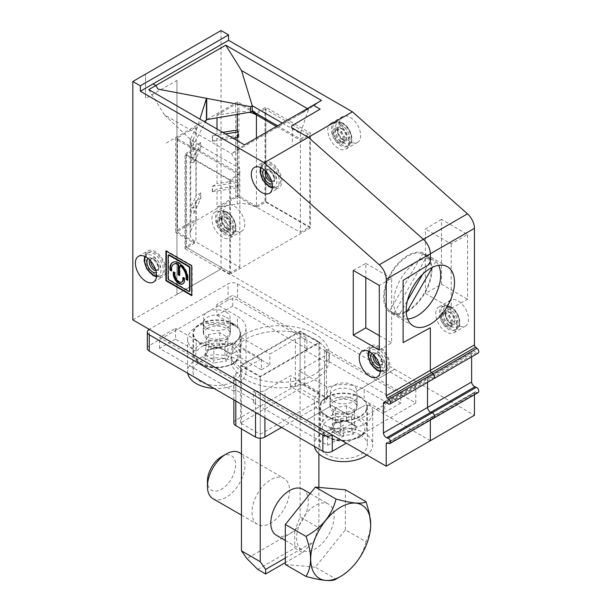 <?xml version="1.0" encoding="UTF-8"?>
<svg xmlns="http://www.w3.org/2000/svg" width="611" height="611" viewBox="0 0 611 611"><rect width="100%" height="100%" fill="white"/><g stroke="black" fill="none" stroke-linecap="round" stroke-linejoin="round"><path stroke-width="0.46" stroke-dasharray="3.06 2.29" d="M448.634 325.304A8.294 4.789 60 0 1 443.212 317.995A8.294 4.789 60 0 1 444.48 311.35A8.294 4.789 60 0 1 452.782 316.139A8.294 4.789 60 0 1 452.782 325.716A8.294 4.789 60 0 1 448.634 325.304M440.416 316.506A8.294 4.789 -120 0 0 446.282 326.664A8.294 4.789 -120 0 0 450.429 327.076A8.294 4.789 -120 0 0 450.429 317.491A8.294 4.789 -120 0 0 442.135 312.702A8.294 4.789 -120 0 0 440.416 316.506M313.252 105.191L300.352 113.99L313.252 105.191M307.386 108.575L308.563 109.254L231.607 153.682L244.507 144.876M144.799 257.712A14.931 8.623 -120 0 0 151.314 272.743A14.931 8.623 -120 0 0 162.824 276.737A14.931 8.623 -120 0 0 162.824 259.499A14.931 8.623 -120 0 0 147.893 250.877A14.931 8.623 -120 0 0 144.799 257.712M260.698 168.85A14.931 8.623 -120 0 0 267.213 183.88A14.931 8.623 -120 0 0 278.723 187.875A14.931 8.623 -120 0 0 278.723 170.637A14.931 8.623 -120 0 0 263.792 162.014A14.931 8.623 -120 0 0 260.698 168.85M253.428 402.519L253.428 391.682L255.535 390.467L255.535 401.305L253.428 402.519L327.565 445.327L343.519 436.117L322.875 424.194A29.198 16.856 -0 0 0 354.693 427.845A29.198 16.856 -0 0 0 372.718 412.272A29.198 16.856 -0 0 0 364.164 400.35L364.164 389.513A29.198 16.856 -0 0 0 327.534 387.328L298.939 370.824L324.517 356.06A6.637 3.834 -0 0 0 326.457 353.349A6.637 3.834 -0 0 0 324.517 350.638L326.625 349.423L400.77 392.224L384.815 401.435L364.164 389.513M319.087 403.046L290.5 386.534L298.939 381.661L327.534 398.166A29.198 16.856 -0 0 0 319.087 403.046L319.087 392.209A29.198 16.856 -0 0 0 314.321 401.435A29.198 16.856 -0 0 0 322.875 413.357L322.875 424.194M327.534 398.166L327.534 387.328M314.459 446.427A29.198 16.856 180 0 1 314.321 444.785A29.198 16.856 180 0 1 332.346 429.212A29.198 16.856 180 0 1 364.164 432.863A29.198 16.856 180 0 1 372.718 444.785A29.198 16.856 180 0 1 366.791 454.966M233.883 422.972A6.637 3.834 180 0 1 235.831 420.269L295.426 385.862A6.637 3.834 180 0 1 304.805 385.862L324.517 397.242L324.517 361.475L304.805 350.095L306.921 348.881L232.776 306.073L216.829 315.284L216.829 304.446L237.473 316.368A29.198 16.856 -0 0 1 246.027 328.29L246.027 371.633A29.198 16.856 180 0 1 213.98 388.413M216.829 315.284L237.473 327.206A29.198 16.856 -0 0 0 205.655 323.555A29.198 16.856 -0 0 0 187.623 339.128A29.198 16.856 -0 0 0 196.177 351.05L175.533 339.128L175.533 328.29L159.578 337.501L233.715 380.302L235.831 379.087L235.831 389.925L255.535 401.305L255.535 412.41M431.969 269.359A34.178 19.735 -60 0 1 417.053 303.759A34.178 19.735 -60 0 1 390.719 312.908A34.178 19.735 -60 0 1 383.639 297.267A34.178 19.735 -60 0 1 398.555 262.875A34.178 19.735 -60 0 1 424.897 253.718A34.178 19.735 -60 0 1 431.969 269.359M222.778 132.327L216.997 133.221L212.3 135.932L212.3 141.355L216.997 138.644L216.997 183.613L212.3 186.324L212.3 191.739L216.997 189.028L216.997 207.182L235.686 196.391A33.177 19.155 180 0 1 238.924 196.108L256.322 206.151L256.322 207.503L237.549 196.666L175.609 232.432L194.382 243.27L184.996 248.685L184.996 153.865L194.382 148.442L175.609 137.612L206.434 119.817M232.883 138.162L212.529 141.317L212.529 135.894A16.589 9.577 -0 0 0 212.3 135.932M212.529 135.894L225.482 133.893M429.953 376.559A3.979 2.299 60 0 1 430.808 377.071L432.198 378.163L430.801 377.071A3.979 2.299 -120 0 0 429.953 376.559A3.979 2.299 60 0 0 428.326 376.544A3.979 2.299 60 0 1 429.953 376.559M471.623 356.87L471.623 352.578L427.517 378.041A3.979 2.299 60 0 1 428.326 376.544L384.22 402.007M471.623 352.578A3.979 2.299 60 0 1 472.433 351.073L428.326 376.544A3.979 2.299 60 0 0 427.517 378.041L427.517 382.333L427.517 378.041L385.923 402.053M224.955 343.817L213.85 345.536L205.724 340.846L208.695 334.431L219.8 332.72L227.926 337.409L224.955 343.817L224.955 358.451L226.582 361.009L230.148 353.318L228.575 353.089L227.926 352.035L224.955 358.451L213.85 360.169L213.254 363.071L226.582 361.009M213.85 345.536L213.85 360.169L205.724 355.472L203.501 357.443L213.254 363.071M276.416 126.454L300.352 140.27L300.352 232.386L256.437 207.03A19.911 11.494 -0 0 0 237.205 204.059L216.997 207.182M212.3 191.739A16.589 9.577 -0 0 1 212.529 191.701L238.069 187.753L237.205 185.904L216.997 189.028M430.327 370.381A1.993 1.146 -120 0 0 431.496 372.657M238.924 196.108L238.924 103.992L251.785 111.416M237.549 196.666L237.549 101.846L256.322 112.684L256.322 113.493M252.015 512.239A26.548 15.328 120 0 0 257.514 524.391A26.548 15.328 120 0 0 277.974 517.28A26.548 15.328 120 0 0 289.561 490.572A26.548 15.328 120 0 0 284.062 478.413A26.548 15.328 120 0 0 263.608 485.531A26.548 15.328 120 0 0 252.015 512.239M241.46 365.538L300.116 331.674L318.889 342.511L260.233 376.376L241.46 365.538L241.46 428.937M300.116 331.674L300.116 516.982L294.701 530.951L246.882 558.553M477.046 392.537L432.932 418.008A2.986 1.726 -120 0 0 434.062 417.977A2.986 1.726 60 0 1 432.932 418.008L431.496 417.466A1.993 1.146 -120 0 0 430.74 417.489A1.993 1.146 60 0 1 431.496 417.466L475.602 392.002L477.046 392.537A2.986 1.726 -120 0 0 478.169 392.514M474.442 394.668L474.442 392.934L430.327 418.398L430.327 420.131L430.327 418.398A1.993 1.146 60 0 1 430.74 417.489A1.993 1.146 -120 0 0 430.327 418.398L387.657 443.036M430.327 440.714L369.273 405.467L364.599 405.452L348.01 414.861L364.599 405.452M448.634 307.7A13.274 7.66 60 0 1 457.303 319.393A13.274 7.66 60 0 1 455.264 330.032A13.274 7.66 60 0 1 441.997 322.364A13.274 7.66 60 0 1 441.997 307.043A13.274 7.66 60 0 1 448.634 307.7M292.455 128.127L292.371 144.333A3.315 1.917 180 0 0 292.455 144.379M148.786 89.611L164.565 114.975L231.607 153.682L239.818 168.445L191.724 140.675L191.724 146.098L239.818 173.868L229.728 179.687L184.996 153.865M233.883 399.907L233.883 376.376A6.637 3.834 -0 0 1 235.831 373.665L261.401 358.901L232.814 342.397L232.814 353.234A29.198 16.856 -0 0 0 241.261 348.354L269.848 364.866L261.401 369.739L261.401 358.901M269.848 364.866L269.848 354.029L295.426 339.258A6.637 3.834 -0 0 1 304.805 339.258L306.921 338.043L232.776 295.235L216.829 304.446M261.401 369.739L232.814 353.234M366.042 541.743C362.201 557.614 352.196 570.071 336.012 579.106L315.368 567.184L345.398 529.821L366.042 541.743L369.388 533.968L370.694 524.437M285.337 564.503L315.368 567.184M229.728 179.687L229.728 274.515L231.607 273.43L186.874 247.6L231.607 273.43L310.441 227.911L310.441 133.091L265.709 107.269L256.322 112.684M246.027 328.29A29.198 16.856 -0 0 1 241.261 337.516L269.848 354.029M271.33 180.405A6.637 3.834 -120 0 0 274.576 180.696A6.637 3.834 -120 0 0 274.576 173.035A6.637 3.834 -120 0 0 267.939 169.201A6.637 3.834 -120 0 0 266.564 172.157M327.565 445.327L327.565 434.49L343.519 425.279L322.875 413.357M343.519 436.117L343.519 425.279M369.8 353.211A13.274 7.66 -120 0 0 379.187 369.464A13.274 7.66 -120 0 0 385.816 370.121A13.274 7.66 -120 0 0 385.816 354.8A13.274 7.66 -120 0 0 372.55 347.132A13.274 7.66 -120 0 0 369.8 353.211M368.624 352.532A14.931 8.623 -120 0 0 375.139 367.562A14.931 8.623 -120 0 0 386.648 371.557A14.931 8.623 -120 0 0 386.648 354.319A14.931 8.623 -120 0 0 371.717 345.696A14.931 8.623 -120 0 0 368.624 352.532M360.414 435.032A23.89 13.793 -0 0 0 334.377 432.038A23.89 13.793 -0 0 0 319.629 444.785A23.89 13.793 -0 0 0 343.519 458.578A23.89 13.793 -0 0 0 367.41 444.785A23.89 13.793 -0 0 0 360.414 435.032M227.926 337.409L227.926 352.035L219.8 347.346L220.044 348.133L220.395 347.69L207.076 349.752L203.501 357.443M194.382 243.27L194.382 241.91L185.713 246.913A33.177 19.155 -0 0 0 186.523 247.394L186.523 155.286L230.431 180.635L230.431 272.75L239.818 267.328L195.91 241.979A19.911 11.494 180 0 1 190.074 233.853A19.911 11.494 180 0 1 190.754 230.874L190.754 207.305L196.169 195.635L196.169 150.665L190.754 162.335L190.754 156.912L196.169 145.242L196.169 127.096L177.48 137.88L177.48 229.996L196.169 219.204L196.169 201.057L200.866 198.346A16.589 9.577 -0 0 0 200.798 198.476L193.962 213.224L190.754 212.727L196.169 201.057M221.518 456.707A19.911 11.494 -60 0 1 235.594 464.834A19.911 11.494 -60 0 1 221.518 489.212A19.911 11.494 -60 0 1 207.442 481.086M212.941 498.652A26.548 15.328 120 0 0 233.394 491.542A26.548 15.328 120 0 0 244.98 464.834A26.548 15.328 120 0 0 239.481 452.682M332.415 413.991L335.393 407.583L346.498 405.864L354.624 410.554L351.646 416.962L340.548 418.68L332.415 413.991L332.415 428.617L330.2 430.587L339.953 436.223L353.273 434.161L356.847 426.47L355.274 426.234L354.624 425.187L351.646 431.595L353.273 434.161M335.393 407.583L335.294 422.713L333.766 422.896L330.2 430.587M207.442 328.29A13.274 7.66 180 0 1 221.908 326.625A13.274 7.66 180 0 1 230.095 333.705A13.274 7.66 180 0 1 216.829 341.373A13.274 7.66 180 0 1 203.555 333.705A13.274 7.66 180 0 1 207.442 328.29M200.4 324.227A23.226 13.411 180 0 1 225.711 321.317A23.226 13.411 180 0 1 240.054 333.705A23.226 13.411 180 0 1 225.711 346.093A23.226 13.411 180 0 1 200.4 343.191A23.226 13.411 180 0 1 193.595 333.705A23.226 13.411 180 0 1 200.4 324.227M200.866 198.346L200.866 192.923A16.589 9.577 -0 0 0 200.798 193.061L193.962 207.801L190.754 207.305L190.754 162.335L193.962 162.832L200.798 148.083A16.589 9.577 -0 0 1 200.866 147.954L196.169 150.665M345.398 529.821L345.398 489.785M319.82 342.511L300.116 331.131L240.52 365.538L260.233 376.918L319.82 342.511L319.82 399.945L300.116 388.565L300.116 331.131M324.517 350.638L324.517 361.475L326.625 360.261L400.77 403.061L400.77 392.224M400.77 403.061L384.815 412.272L384.815 401.435M441.448 219.402L425.401 228.995L425.401 293.471L441.448 284.207L441.448 219.402L467.545 234.471L451.208 243.896L425.401 228.995M200.866 147.954L200.866 142.539A16.589 9.577 -0 0 0 200.798 142.669L193.962 157.409L190.754 156.912L190.754 138.766A19.911 11.494 -0 0 0 190.074 141.737A19.911 11.494 -0 0 0 195.91 149.863L195.91 241.979M403.115 280.342L403.115 342.634M237.205 114.402L237.205 111.943L216.997 115.074L216.997 117.877M216.997 128.99L216.997 133.221M216.997 115.074L235.686 104.282L235.686 196.391M200.866 192.923L196.169 195.635M200.866 142.539L196.169 145.242M237.549 101.846L206.732 119.641M166.23 143.027L175.609 137.612L175.609 232.432M346.498 405.864L346.498 420.49L346.666 421.269L347.094 420.834L333.766 422.896M321.462 100.448L308.563 109.254L300.352 133.496L282.282 123.071M237.205 204.059L237.205 180.489L216.997 183.613M238.069 187.753L238.069 182.338L237.205 180.489L237.205 140.66M331.788 405.498L348.01 414.861L331.788 405.498L306.455 420.131L331.788 405.498M221.052 30.55L221.052 268.962L176.938 294.426L221.052 268.962L394.668 369.197L356.763 391.078A13.274 7.66 180 0 1 344.352 398.25L344.352 398.25A13.274 7.66 -0 0 1 330.245 390.597A13.274 7.66 -0 0 1 343.519 382.937A13.274 7.66 -0 0 1 356.793 390.597A13.274 7.66 -0 0 1 356.763 391.078L394.668 369.197L474.442 415.251M174.074 263.99A10.425 6.018 -120 0 0 171.912 268.764L171.912 270.681L171.447 270.406M334.133 401.435A13.274 7.66 180 0 1 348.598 399.777A13.274 7.66 180 0 1 356.793 406.857A13.274 7.66 180 0 1 344.352 414.502A13.274 7.66 180 0 1 330.245 406.857A13.274 7.66 180 0 1 334.133 401.435M327.099 397.371A23.226 13.411 180 0 1 352.41 394.469A23.226 13.411 180 0 1 366.745 406.857A23.226 13.411 180 0 1 352.41 419.245A23.226 13.411 180 0 1 327.099 416.335A23.226 13.411 180 0 1 320.294 406.857A23.226 13.411 180 0 1 327.099 397.371M277.593 125.774L300.352 138.918L310.441 133.091M389.673 310.831A33.177 19.155 120 0 0 391.689 312.32A33.177 19.155 120 0 0 393.98 313.321L426.883 256.337A33.177 19.155 120 0 0 424.866 254.848A33.177 19.155 120 0 0 422.568 253.848L389.673 310.831L398.586 315.979L407.415 300.681M422.652 274.293L431.481 258.995A33.177 19.155 -60 0 0 400.602 279.151A33.177 19.155 -60 0 0 398.586 315.979M333.667 133.496A6.637 3.834 -120 0 0 336.562 140.179A6.637 3.834 -120 0 0 341.679 141.951A6.637 3.834 -120 0 0 341.679 134.29A6.637 3.834 -120 0 0 335.042 130.456A6.637 3.834 -120 0 0 333.667 133.496M292.432 125.431L320.133 109.155M164.565 114.975L191.724 140.675L193.366 139.728L193.366 145.151L205.212 122.185M193.366 139.728L199.904 119.122M265.823 201.615L309.739 226.964L309.739 134.855L265.823 109.499A33.177 19.155 -0 0 0 264.991 109.033L264.991 201.149A33.177 19.155 180 0 1 265.823 201.615L265.823 109.499M147.312 348.339A6.637 3.834 180 0 1 149.252 345.627L228.086 300.116A6.637 3.834 180 0 1 237.473 300.116L415.786 403.061L346.338 443.158M415.786 403.061L415.786 386.809L237.473 283.863A6.637 3.834 -0 0 0 228.086 283.863L149.252 329.375L149.252 345.627M425.401 293.471L451.208 308.372L451.208 243.896M310.441 227.911L265.709 202.088L256.322 207.503M265.709 202.088L265.709 107.269M256.788 113.768L264.991 109.033M256.322 206.151L264.991 201.149M415.786 386.809L332.262 435.032M340.548 418.68L340.548 433.314L339.953 436.223M155.354 274.645A13.274 7.66 -120 0 0 161.991 275.301A13.274 7.66 -120 0 0 161.991 259.981A13.274 7.66 -120 0 0 148.717 252.312A13.274 7.66 -120 0 0 145.968 258.392A13.274 7.66 -120 0 0 155.354 274.645M238.069 137.36L237.205 135.512L216.997 138.644M326.625 360.261L326.625 349.423M451.208 308.372L467.545 299.275L467.545 234.471M441.448 284.207L467.545 299.275M306.921 348.881L306.921 338.043M232.776 306.073L232.776 295.235M441.593 317.178A6.637 3.834 -120 0 0 444.487 323.861A6.637 3.834 -120 0 0 449.604 325.632A6.637 3.834 -120 0 0 449.604 317.972A6.637 3.834 -120 0 0 442.967 314.138A6.637 3.834 -120 0 0 441.593 317.178M472.433 351.073A3.979 2.299 60 0 1 474.915 351.608L476.313 352.692A2.986 1.726 -120 0 0 478.169 353.089M379.255 364.087A6.637 3.834 -120 0 0 382.501 364.377A6.637 3.834 -120 0 0 382.501 356.717A6.637 3.834 -120 0 0 375.864 352.883A6.637 3.834 -120 0 0 374.49 355.839M253.428 391.682L327.565 434.49M271.253 185.782A13.274 7.66 -120 0 0 277.89 186.439A13.274 7.66 -120 0 0 277.89 171.118A13.274 7.66 -120 0 0 264.624 163.45A13.274 7.66 -120 0 0 261.875 169.53A13.274 7.66 -120 0 0 271.253 185.782M176.938 80.4L176.938 294.426L176.938 80.4L145.502 98.547L145.502 74.168L145.502 98.547M212.529 191.701L212.529 186.286L238.069 182.338M324.517 397.242A6.637 3.834 180 0 1 326.457 399.945A6.637 3.834 180 0 1 324.517 402.657L281.579 427.448M226.444 325.907A13.602 7.851 -0 0 0 211.62 324.204A13.602 7.851 -0 0 0 203.219 331.46A13.602 7.851 -0 0 0 216.829 339.311A13.602 7.851 -0 0 0 230.431 331.46A13.602 7.851 -0 0 0 226.444 325.907M233.715 323.952A23.89 13.793 180 0 1 240.719 333.705A23.89 13.793 180 0 1 216.829 347.499A23.89 13.793 180 0 1 192.939 333.705A23.89 13.793 180 0 1 207.687 320.966A23.89 13.793 180 0 1 233.715 323.952M186.523 155.286A33.177 19.155 180 0 1 185.713 154.804L194.382 149.802L176.984 139.751A33.177 19.155 180 0 1 177.48 137.88M230.431 180.635L239.818 175.22L195.91 149.863M190.754 138.766L196.169 127.096M229.728 274.515L184.996 248.685M193.366 145.151L191.724 146.098M314.894 339.395A49.109 28.35 180 0 1 329.283 359.444A49.109 28.35 180 0 1 280.174 387.794A49.109 28.35 180 0 1 231.065 359.444A49.109 28.35 180 0 1 261.378 333.255A49.109 28.35 180 0 1 314.894 339.395M226.444 317.315A13.602 7.851 180 0 1 230.431 322.868A13.602 7.851 180 0 1 216.829 330.727A13.602 7.851 180 0 1 203.219 322.868A13.602 7.851 180 0 1 211.62 315.612A13.602 7.851 180 0 1 226.444 317.315M353.143 390.467A13.602 7.851 180 0 1 357.122 396.02A13.602 7.851 180 0 1 343.519 403.871A13.602 7.851 180 0 1 329.917 396.02A13.602 7.851 180 0 1 338.311 388.764A13.602 7.851 180 0 1 353.143 390.467M339.533 123.338A14.931 8.623 60 0 1 342.626 116.502A14.931 8.623 60 0 1 357.557 125.125A14.931 8.623 60 0 1 357.557 142.363A14.931 8.623 60 0 1 346.047 138.361A14.931 8.623 60 0 1 339.533 123.338M327.802 130.112A14.931 8.623 60 0 1 330.895 123.277A14.931 8.623 60 0 1 345.826 131.9A14.931 8.623 60 0 1 345.826 149.137A14.931 8.623 60 0 1 334.316 145.135A14.931 8.623 60 0 1 327.802 130.112M432.932 373.779A2.986 1.726 60 0 1 434.581 376.399A2.986 1.726 60 0 1 434.062 378.56A2.986 1.726 60 0 1 432.886 378.568A2.986 1.726 60 0 1 432.198 378.163A2.986 1.726 -120 0 0 432.886 378.568A2.986 1.726 -120 0 0 434.062 378.56L434.062 378.56M426.883 256.337L435.796 261.485A33.177 19.155 -60 0 1 438.614 265.319M407.629 318.995A33.177 19.155 -60 0 1 402.901 318.468L406.254 312.656M435.796 261.485L432.443 267.305M300.352 232.386L309.739 226.964M219.8 332.72L219.8 347.346L208.695 349.064L208.03 349.988L207.076 349.752M318.889 342.511L318.889 453.836M318.889 487.41L318.889 527.82L300.116 516.982M237.205 137.498L237.205 130.097M237.205 111.943A19.911 11.494 180 0 1 249.425 112.302M224.802 230.484A8.294 4.789 60 0 1 219.38 223.175A8.294 4.789 60 0 1 220.655 216.531A8.294 4.789 60 0 1 228.949 221.319A8.294 4.789 60 0 1 228.949 230.897A8.294 4.789 60 0 1 224.802 230.484M222.457 231.844A8.294 4.789 60 0 1 216.592 221.686A8.294 4.789 60 0 1 218.31 217.883A8.294 4.789 60 0 1 226.605 222.671A8.294 4.789 60 0 1 226.605 232.256A8.294 4.789 60 0 1 222.457 231.844M334.133 516.303A26.548 15.328 -60 0 1 322.547 543.019A26.548 15.328 -60 0 1 302.094 550.129A26.548 15.328 -60 0 1 302.094 519.48A26.548 15.328 -60 0 1 328.642 504.151A26.548 15.328 -60 0 1 334.133 516.303M257.712 569.391L294.701 548.044L302.628 552.619L285.337 562.609M302.628 552.619L313.466 541.781L318.889 527.82M285.337 558.026L313.466 541.781M354.624 410.554L354.624 425.187L346.498 420.49L335.393 422.209L332.415 428.617L340.548 433.314L351.646 431.595L351.646 416.962M427.517 407.484A3.979 2.299 -120 0 0 430.618 412.181M298.939 381.661L298.939 370.824M224.802 212.88A13.274 7.66 60 0 1 233.471 224.573A13.274 7.66 60 0 1 231.439 235.212A13.274 7.66 60 0 1 218.165 227.544A13.274 7.66 60 0 1 218.165 212.223A13.274 7.66 60 0 1 224.802 212.88M422.568 253.848L431.481 258.995M379.294 350.149L391.62 342.779L391.62 278.303L379.294 285.421M223.626 212.2A14.931 8.623 60 0 1 226.719 205.365A14.931 8.623 60 0 1 241.65 213.987A14.931 8.623 60 0 1 241.65 231.225A14.931 8.623 60 0 1 230.148 227.223A14.931 8.623 60 0 1 223.626 212.2M447.458 307.02A14.931 8.623 60 0 1 450.551 300.184A14.931 8.623 60 0 1 465.483 308.807A14.931 8.623 60 0 1 465.483 326.045A14.931 8.623 60 0 1 453.973 322.043A14.931 8.623 60 0 1 447.458 307.02M474.442 392.934A1.993 1.146 60 0 1 474.854 392.018A1.993 1.146 60 0 1 475.602 392.002M393.98 313.321L402.901 318.468M233.883 376.376A6.637 3.834 -0 0 0 235.831 379.087M193.962 213.224L193.962 207.801M211.895 218.975A14.931 8.623 60 0 1 214.988 212.139A14.931 8.623 60 0 1 229.919 220.762A14.931 8.623 60 0 1 229.919 238A14.931 8.623 60 0 1 218.417 233.998A14.931 8.623 60 0 1 211.895 218.975M314.894 333.98A49.109 28.35 -0 0 0 261.378 327.832A49.109 28.35 -0 0 0 231.065 354.029A49.109 28.35 -0 0 0 280.174 382.379A49.109 28.35 -0 0 0 329.283 354.029A49.109 28.35 -0 0 0 314.894 333.98M226.207 312.038A13.274 7.66 -0 0 0 207.442 312.038A13.274 7.66 -0 0 0 203.555 317.453A13.274 7.66 -0 0 0 216.829 325.113A13.274 7.66 -0 0 0 230.095 317.453A13.274 7.66 -0 0 0 226.207 312.038M132.831 319.889L221.052 268.962M393.515 313.053A33.177 19.155 -60 0 1 391.216 312.053A33.177 19.155 -60 0 1 384.342 296.862A33.177 19.155 -60 0 1 398.83 263.471A33.177 19.155 -60 0 1 424.393 254.581A33.177 19.155 -60 0 1 425.439 291.004A33.177 19.155 -60 0 1 393.515 313.053M175.533 339.128L159.578 348.339L233.715 391.139L233.715 380.302M233.715 391.139L235.831 389.925L235.831 401.03M300.352 133.496L300.352 138.918M238.924 103.992A33.177 19.155 -0 0 0 235.686 104.282M300.352 140.27L309.739 134.855M300.116 388.565L240.52 422.972L260.233 434.352L260.233 376.918M260.233 434.352L319.82 399.945M217.76 222.358A6.637 3.834 -120 0 0 220.663 229.041A6.637 3.834 -120 0 0 225.772 230.813A6.637 3.834 -120 0 0 225.772 223.152A6.637 3.834 -120 0 0 219.135 219.318A6.637 3.834 -120 0 0 217.76 222.358M255.535 390.467A6.637 3.834 -0 0 0 264.922 390.467L290.5 375.696L319.087 392.209M239.818 267.328L239.818 175.22M239.818 173.868L239.818 168.445M353.143 399.052A13.602 7.851 -0 0 0 338.311 397.349A13.602 7.851 -0 0 0 329.917 404.604A13.602 7.851 -0 0 0 343.519 412.456A13.602 7.851 -0 0 0 357.122 404.604A13.602 7.851 -0 0 0 353.143 399.052M360.414 397.104A23.89 13.793 180 0 1 367.41 406.857A23.89 13.793 180 0 1 343.519 420.651A23.89 13.793 180 0 1 319.629 406.857A23.89 13.793 180 0 1 334.377 394.11A23.89 13.793 180 0 1 360.414 397.104M304.805 339.258L304.805 385.862M159.578 348.339L159.578 337.501M233.715 361.88A23.89 13.793 -0 0 0 207.687 358.894A23.89 13.793 -0 0 0 192.939 371.633A23.89 13.793 -0 0 0 216.829 385.426A23.89 13.793 -0 0 0 240.719 371.633A23.89 13.793 -0 0 0 233.715 361.88M240.52 422.972L240.52 365.538M332.491 132.824A8.294 4.789 -120 0 0 338.357 142.982A8.294 4.789 -120 0 0 342.504 143.394A8.294 4.789 -120 0 0 342.504 133.809A8.294 4.789 -120 0 0 334.209 129.02A8.294 4.789 -120 0 0 332.491 132.824M208.695 334.431L208.695 349.064L205.724 355.472L205.724 340.846M340.701 124.018A13.274 7.66 60 0 1 349.377 135.711A13.274 7.66 60 0 1 347.338 146.35A13.274 7.66 60 0 1 334.072 138.682A13.274 7.66 60 0 1 334.072 123.361A13.274 7.66 60 0 1 340.701 124.018M290.5 386.534L290.5 375.696M432.321 412.83A2.986 1.726 60 0 1 434.467 415.427A2.986 1.726 60 0 1 434.062 417.977L434.062 417.977M196.177 351.05L196.177 340.212L175.533 328.29M187.768 373.283A29.198 16.856 180 0 1 187.623 371.633A29.198 16.856 180 0 1 205.655 356.06A29.198 16.856 180 0 1 237.473 359.719A29.198 16.856 180 0 1 246.027 371.633M241.261 337.516L241.261 348.354M196.177 340.212A29.198 16.856 -0 0 0 232.814 342.397M300.352 113.99L231.607 153.682M194.382 241.91L176.984 231.867A33.177 19.155 -0 0 1 177.48 229.996M190.754 230.874L196.169 219.204M186.523 247.394L230.431 272.75M353.265 270.39L365.813 263.402L365.813 277.638M340.701 141.622A8.294 4.789 60 0 1 335.286 134.313A8.294 4.789 60 0 1 336.554 127.668A8.294 4.789 60 0 1 344.856 132.457A8.294 4.789 60 0 1 344.856 142.035A8.294 4.789 60 0 1 340.701 141.622M384.815 412.272L364.164 400.35M185.713 246.913L185.713 154.804M194.382 149.802L194.382 148.442M176.984 139.751L176.984 231.867M172.798 262.325A12.51 7.225 60 0 1 173.028 262.18A12.51 7.225 60 0 1 182.674 265.533A12.51 7.225 60 0 1 188.135 278.127L188.135 280.044L187.669 279.777M180.237 265.495A1.046 0.603 -120 0 0 180.024 265.976L180.024 275.362L179.558 275.087M173.753 272.285L173.753 271.742L175.227 272.598L175.227 274.507A5.736 3.315 -120 0 0 177.732 280.281A5.736 3.315 -120 0 0 182.154 281.816M183.338 277.822L183.338 277.279L184.82 278.127L184.82 280.044A7.821 4.514 60 0 1 183.193 283.626A7.821 4.514 60 0 1 182.956 283.748M168.812 254.879A1.046 0.603 -120 0 0 168.59 255.352L168.59 278.341A1.046 0.603 -120 0 0 169.331 279.617L189.242 291.111A1.046 0.603 -120 0 0 189.761 291.164M166.383 251.213L166.383 250.67L192.19 265.571L192.19 295.373L191.724 295.098M191.724 295.64L192.19 295.373M191.724 265.838L192.19 265.571M165.909 250.938L166.383 250.67M435.727 313.794A14.931 8.623 60 0 1 438.82 306.959A14.931 8.623 60 0 1 453.752 315.582A14.931 8.623 60 0 1 453.752 332.819A14.931 8.623 60 0 1 442.242 328.817A14.931 8.623 60 0 1 435.727 313.794M379.294 335.66L391.62 342.779M365.813 263.402L391.62 278.303M302.827 489.251A26.548 15.328 -60 0 1 308.326 501.402A26.548 15.328 -60 0 1 296.74 528.118A26.548 15.328 -60 0 1 276.287 535.228M155.431 269.268A6.637 3.834 -120 0 0 158.669 269.558A6.637 3.834 -120 0 0 158.669 261.898A6.637 3.834 -120 0 0 152.04 258.063A6.637 3.834 -120 0 0 150.665 261.019M193.962 162.832L193.962 157.409M294.701 530.951L294.701 548.044M260.233 376.376L260.233 438.186M187.669 280.319L188.135 280.044M171.447 270.948L171.912 270.681M179.558 275.63L180.024 275.362M174.761 272.865L175.227 272.598M173.287 272.017L173.753 271.742M184.346 278.402L184.82 278.127M182.872 277.547L183.338 277.279M237.473 327.206L237.473 316.368M386.694 402.534L474.915 351.608M256.437 137.987L256.437 207.03M200.4 363.24A23.226 13.411 -0 0 0 225.711 366.142A23.226 13.411 -0 0 0 240.054 353.754A23.226 13.411 -0 0 0 216.829 340.35A23.226 13.411 -0 0 0 193.595 353.754A23.226 13.411 -0 0 0 200.4 363.24M201.806 364.049A21.232 12.258 180 0 1 211.33 343.542A21.232 12.258 180 0 1 237.335 358.558A21.232 12.258 180 0 1 201.806 364.049M156.515 275.897A11.617 6.706 -120 0 0 158.577 261.951A11.617 6.706 -120 0 0 145.464 256.757M153.949 275.462A13.274 7.66 60 0 1 145.273 263.761A13.274 7.66 60 0 1 147.312 253.13A13.274 7.66 60 0 1 160.586 260.79A13.274 7.66 60 0 1 160.586 276.119A13.274 7.66 60 0 1 153.949 275.462M227.384 215.454A8.294 4.789 -120 0 0 222.305 222.679A8.294 4.789 -120 0 0 232.463 228.545A8.294 4.789 -120 0 0 227.384 215.454M227.384 212.743A11.617 6.706 60 0 1 234.494 231.073A11.617 6.706 60 0 1 220.273 222.862A11.617 6.706 60 0 1 227.384 212.743M295.426 385.862L295.426 339.258M235.831 373.665L235.831 420.269M271.765 181.811A6.637 3.834 -120 0 0 273.17 181.505A6.637 3.834 -120 0 0 273.17 173.845A6.637 3.834 -120 0 0 266.533 170.011A6.637 3.834 -120 0 0 265.564 171.08M343.283 126.592A8.294 4.789 -120 0 0 338.204 133.817A8.294 4.789 -120 0 0 348.369 139.682A8.294 4.789 -120 0 0 343.283 126.592M343.283 123.88A11.617 6.706 60 0 1 350.401 142.21A11.617 6.706 60 0 1 336.172 134A11.617 6.706 60 0 1 343.283 123.88M272.422 187.035A11.617 6.706 -120 0 0 274.484 173.089A11.617 6.706 -120 0 0 261.371 167.895M269.848 186.599A13.274 7.66 60 0 1 261.18 174.899A13.274 7.66 60 0 1 263.211 164.267A13.274 7.66 60 0 1 276.485 171.928A13.274 7.66 60 0 1 276.485 187.256A13.274 7.66 60 0 1 269.848 186.599M451.208 310.273A8.294 4.789 -120 0 0 446.129 317.499A8.294 4.789 -120 0 0 456.295 323.364A8.294 4.789 -120 0 0 451.208 310.273M451.208 307.562A11.617 6.706 60 0 1 458.326 325.892A11.617 6.706 60 0 1 444.098 317.682A11.617 6.706 60 0 1 451.208 307.562M476.313 352.692L388.092 403.627M148.099 258.514A8.294 4.789 60 0 1 156.92 262.906A8.294 4.789 60 0 1 156.309 272.743M155.858 270.673A6.637 3.834 -120 0 0 157.264 270.368A6.637 3.834 -120 0 0 157.264 262.707A6.637 3.834 -120 0 0 150.627 258.873A6.637 3.834 -120 0 0 149.664 259.942M356.847 426.47L347.094 420.834M171.447 269.031L171.912 268.764M328.504 437.201A21.232 12.258 180 0 1 338.028 416.687A21.232 12.258 180 0 1 364.034 431.702A21.232 12.258 180 0 1 328.504 437.201M237.473 283.863L237.473 300.116M228.086 300.116L228.086 283.863M226.207 217.485A6.637 3.834 60 0 1 230.546 223.328A6.637 3.834 60 0 1 229.53 228.651A6.637 3.834 60 0 1 224.413 226.872A6.637 3.834 60 0 1 221.518 220.189A6.637 3.834 60 0 1 222.893 217.157A6.637 3.834 60 0 1 226.207 217.485M379.691 365.493A6.637 3.834 -120 0 0 381.096 365.187A6.637 3.834 -120 0 0 381.096 357.527A6.637 3.834 -120 0 0 374.459 353.693A6.637 3.834 -120 0 0 373.489 354.762M324.517 356.06L324.517 402.657M432.932 418.008L388.825 443.471M263.998 169.652A8.294 4.789 60 0 1 272.827 174.043A8.294 4.789 60 0 1 272.216 183.88M387.389 442.937L431.496 417.466M445.343 315.009A6.637 3.834 60 0 1 446.717 311.977A6.637 3.834 60 0 1 450.04 312.305A6.637 3.834 60 0 1 454.37 318.148A6.637 3.834 60 0 1 453.354 323.471A6.637 3.834 60 0 1 448.245 321.692A6.637 3.834 60 0 1 445.343 315.009M230.148 353.318L220.395 347.69M200.798 148.083L200.798 142.669M371.923 353.334A8.294 4.789 60 0 1 380.752 357.725A8.294 4.789 60 0 1 380.141 367.562M380.348 370.717A11.617 6.706 -120 0 0 382.41 356.771A11.617 6.706 -120 0 0 369.296 351.577M450.04 306.882A13.274 7.66 -120 0 0 443.403 306.226A13.274 7.66 -120 0 0 443.403 321.554A13.274 7.66 -120 0 0 456.677 329.214A13.274 7.66 -120 0 0 458.708 318.583A13.274 7.66 -120 0 0 450.04 306.882M200.798 198.476L200.798 193.061M377.774 370.281A13.274 7.66 60 0 1 369.105 358.581A13.274 7.66 60 0 1 371.137 347.949A13.274 7.66 60 0 1 384.411 355.61A13.274 7.66 60 0 1 384.411 370.938A13.274 7.66 60 0 1 377.774 370.281M342.114 123.201A13.274 7.66 -120 0 0 335.477 122.544A13.274 7.66 -120 0 0 335.477 137.872A13.274 7.66 -120 0 0 348.751 145.533A13.274 7.66 -120 0 0 350.783 134.901A13.274 7.66 -120 0 0 342.114 123.201M226.207 212.063A13.274 7.66 -120 0 0 219.57 211.406A13.274 7.66 -120 0 0 219.57 226.734A13.274 7.66 -120 0 0 232.844 234.395A13.274 7.66 -120 0 0 234.884 223.763A13.274 7.66 -120 0 0 226.207 212.063M187.669 278.402L188.135 278.127M179.558 266.243L180.024 265.976M174.761 274.782L175.227 274.507M184.346 280.319L184.82 280.044M168.124 255.627L168.59 255.352M168.124 278.616L168.59 278.341M168.865 279.891L169.331 279.617M188.768 291.386L189.242 291.111M327.099 436.384A23.226 13.411 -0 0 0 352.41 439.294A23.226 13.411 -0 0 0 366.745 426.906A23.226 13.411 -0 0 0 343.519 413.494A23.226 13.411 -0 0 0 320.294 426.906A23.226 13.411 -0 0 0 327.099 436.384M264.922 417.825L264.922 390.467M342.114 128.623A6.637 3.834 60 0 1 346.445 134.466A6.637 3.834 60 0 1 345.429 139.789A6.637 3.834 60 0 1 340.319 138.01A6.637 3.834 60 0 1 337.417 131.327A6.637 3.834 60 0 1 338.792 128.295A6.637 3.834 60 0 1 342.114 128.623M450.429 327.076L452.782 325.716M442.135 312.702L444.48 311.35M153.437 282.16L162.824 276.737M138.506 256.299L147.893 250.877M269.336 193.297L278.723 187.875M254.405 167.437L263.792 162.014M314.321 401.435L314.321 444.785M372.718 412.272L372.718 444.785M447.42 266.724L424.897 253.718M413.242 325.915L390.719 312.908M240.054 333.705L240.054 353.754C239.856 358.55 236.778 362.354 230.821 365.187L216.951 368.005C210.734 367.982 205.357 366.692 200.813 364.148C195.65 360.65 193.244 357.183 193.595 353.754L193.595 333.705M156.447 276.783L160.586 276.119L161.991 275.301M148.717 252.312L147.312 253.13L144.662 256.376M267.939 169.201L266.533 170.011C266.938 169.407 268.168 169.835 270.23 171.301C276.974 179.924 272.865 181.834 273.17 181.505L274.576 180.696M272.346 187.921L276.485 187.256L277.89 186.439M264.624 163.45L263.211 164.267L260.569 167.513M158.669 269.558L157.264 270.368C156.966 270.696 161.067 268.787 154.331 260.164C152.269 258.697 151.032 258.27 150.627 258.873L152.04 258.063M190.074 233.853L190.074 141.737M346.666 421.269L355.274 426.234M241.46 515.126L257.514 524.391M241.46 453.82L284.062 478.413M225.772 230.813L229.53 228.651C229.965 228.552 226.253 231.149 222.16 221.006C221.923 218.486 222.167 217.203 222.893 217.157L219.135 219.318M375.864 352.883L374.459 353.693C374.864 353.089 376.093 353.517 378.156 354.983C384.899 363.606 380.79 365.515 381.096 365.187L382.501 364.377M326.457 399.945L326.457 353.349M345.826 149.137L357.557 142.363M330.895 123.277L342.626 116.502M449.604 325.632L453.354 323.471C452.95 324.074 451.72 323.647 449.658 322.173C442.914 313.558 447.023 311.648 446.717 311.977L442.967 314.138M226.605 232.256L228.949 230.897M218.31 217.883L220.655 216.531M205.586 356.053L208.595 349.568M474.854 392.018L386.633 442.952M229.919 238L241.65 231.225M214.988 212.139L226.719 205.365M455.264 330.032L456.677 329.214C463.092 326.488 459.151 311.136 450.865 306.806C446.595 305.233 444.105 305.042 443.403 306.226L441.997 307.043M424.866 254.848L424.393 254.581M391.689 312.32L391.216 312.053M356.793 406.857L356.793 390.597M330.245 406.857L330.245 390.597M380.271 371.603L384.411 370.938L385.816 370.121M372.55 347.132L371.137 347.949L368.494 351.195M319.629 406.857L319.629 444.785M367.41 406.857L367.41 444.785M192.939 333.705L192.939 371.633M240.719 333.705L240.719 371.633M329.283 359.444L329.283 354.029M231.065 359.444L231.065 354.029M203.219 322.868L203.219 331.46M230.431 322.868L230.431 331.46M347.338 146.35L348.751 145.533C355.159 142.806 351.226 127.455 342.939 123.124C338.67 121.551 336.18 121.36 335.477 122.544L334.072 123.361M219.975 348.117L228.575 353.089M208.03 349.988L220.044 348.133M187.623 339.128L187.623 371.633M332.285 429.197L335.294 422.713M230.095 333.705L230.095 317.453M203.555 333.705L203.555 317.453M231.439 235.212L232.844 234.395C239.26 231.668 235.327 216.317 227.04 211.986C222.763 210.413 220.273 210.222 219.57 211.406L218.165 212.223M342.504 143.394L344.856 142.035M334.209 129.02L336.554 127.668M172.562 262.455L173.028 262.18M182.727 283.894L183.193 283.626M377.262 376.979L386.648 371.557M362.331 351.119L371.717 345.696M453.752 332.819L465.483 326.045M438.82 306.959L450.551 300.184M366.745 406.857L366.745 426.906C366.554 431.694 363.476 435.506 357.519 438.331L343.649 441.157C337.432 441.127 332.048 439.844 327.511 437.293C322.348 433.795 319.943 430.335 320.294 426.906L320.294 406.857M334.729 423.14L346.743 421.277M329.917 396.02L329.917 404.604M357.122 396.02L357.122 404.604M285.337 540.452L302.094 550.129M310.212 493.512L328.642 504.151M341.679 141.951L345.429 139.789C345.864 139.69 342.16 142.287 338.066 132.144C337.822 129.624 338.066 128.341 338.792 128.295L335.042 130.456"/><path stroke-width="0.92" d="M366.042 501.7L345.398 489.785L315.368 487.097L285.337 524.459L285.337 564.503L305.981 576.425C312.076 566.603 312.076 553.253 305.981 536.382C322.005 527.537 332.017 515.088 336.012 499.019C352.035 503.426 362.048 504.319 366.042 501.7L369.395 513.355L370.694 524.437M285.337 524.459L305.981 536.382M313.252 105.191L320.133 109.155L313.252 105.184L244.507 144.876L148.786 89.611L155.82 85.548L158.058 89.13L155.82 85.548L225.742 45.176L321.462 100.448L313.252 105.184M135.413 263.135A14.931 8.623 60 0 1 138.506 256.299A14.931 8.623 60 0 1 153.437 264.914A14.931 8.623 60 0 1 153.437 282.16A14.931 8.623 60 0 1 141.928 278.158A14.931 8.623 60 0 1 135.413 263.135M251.312 174.272A14.931 8.623 60 0 1 254.405 167.437A14.931 8.623 60 0 1 269.336 176.052A14.931 8.623 60 0 1 269.336 193.297A14.931 8.623 60 0 1 257.834 189.295A14.931 8.623 60 0 1 251.312 174.272M366.791 454.966A29.198 16.856 180 0 1 335.576 461.007A29.198 16.856 180 0 1 314.459 446.427M454.5 282.366A34.178 19.735 120 0 0 447.42 266.724A34.178 19.735 120 0 0 413.242 286.452A34.178 19.735 120 0 0 413.242 325.915A34.178 19.735 120 0 0 439.576 316.758A34.178 19.735 120 0 0 454.5 282.366M250.609 106.681L158.058 89.13L206.732 98.363L206.732 119.641L250.609 112.096L250.609 106.681L252.251 105.726L241.521 70.548L225.742 45.176M225.482 133.893L238.069 131.945L237.205 130.097L222.778 132.327M260.233 561.685L265.648 569.391L265.648 573.973L257.712 569.391L246.882 558.553L241.46 550.847L260.233 561.685L260.233 438.186M140.339 85.815L228.56 34.888L221.052 30.55L132.831 81.484L140.339 85.815L140.339 91.238L264.219 162.755L379.263 264.777A13.274 7.66 60 0 1 386.221 279.258L386.221 395.852A1.993 1.146 -120 0 0 387.382 398.12L388.825 399.25A2.986 1.726 60 0 1 390.475 401.87A2.986 1.726 60 0 1 389.955 404.024A2.986 1.726 60 0 1 388.092 403.627L386.694 402.534A3.979 2.299 -120 0 0 384.22 402.007A3.979 2.299 -120 0 0 383.41 403.512L385.923 402.053M276.416 126.454L256.437 114.921L256.437 137.987M388.825 399.25L432.932 373.779L431.496 372.657L432.932 373.779A2.986 1.726 -120 0 1 434.581 376.399A2.986 1.726 -120 0 1 434.062 378.56L478.169 353.089A2.986 1.726 -120 0 0 478.688 350.935A2.986 1.726 -120 0 0 477.046 348.316L475.602 347.193A1.993 1.146 60 0 1 474.442 344.917L474.442 228.323A13.274 7.66 -120 0 0 467.484 213.842L352.432 111.821L308.326 137.292L407.804 225.505L308.326 137.292L292.371 128.081A3.315 1.917 180 0 1 291.485 126.775A3.315 1.917 -0 0 0 292.455 128.127L308.326 137.292L264.219 162.755M149.252 329.375A6.637 3.834 -0 0 0 147.312 332.079L147.312 348.339A6.637 3.834 180 0 0 149.252 351.05L322.875 451.285A6.637 3.834 180 0 0 332.262 451.285L332.262 435.032A6.637 3.834 -0 0 1 322.875 435.032L322.875 451.285M147.312 332.079A6.637 3.834 -0 0 0 149.252 334.79L322.875 435.032M251.785 111.416L256.322 114.036L256.788 113.768M256.322 113.493L256.322 114.036M241.46 428.937L241.46 550.847M474.442 394.668L474.442 415.251L430.327 440.714L430.327 420.131L430.327 440.714L386.221 466.185L386.221 443.861A1.993 1.146 -120 0 1 386.633 442.952A1.993 1.146 -120 0 1 387.389 442.937L388.825 443.471A2.986 1.726 60 0 0 389.955 443.449A2.986 1.726 60 0 0 390.33 440.814A2.986 1.726 60 0 0 388.092 438.247L476.313 387.313L474.915 386.794A3.979 2.299 60 0 1 471.623 382.02L471.623 356.87M340.701 576.394A42.403 24.486 -60 0 1 310.716 559.08A42.403 24.486 -60 0 1 340.701 507.145A42.403 24.486 -60 0 1 370.694 524.459A42.403 24.486 -60 0 1 340.701 576.394L336.012 579.106C332.17 581.733 322.157 580.84 305.981 576.425M430.618 412.181A3.979 2.299 -120 0 0 430.801 412.257L430.808 412.257A3.979 2.299 60 0 1 430.618 412.181A3.979 2.299 60 0 1 427.517 407.491L427.517 382.333L427.517 407.491L383.41 432.955L383.41 403.512M266.564 172.157A6.637 3.834 -120 0 0 266.564 172.241A6.637 3.834 -120 0 0 271.33 180.405M165.909 280.739L191.724 295.64L191.724 265.838L165.909 250.938L165.909 280.739L166.383 280.472L166.383 251.213M359.237 357.954A14.931 8.623 60 0 1 362.331 351.119A14.931 8.623 60 0 1 377.262 359.734A14.931 8.623 60 0 1 377.262 376.979A14.931 8.623 60 0 1 365.76 372.977A14.931 8.623 60 0 1 359.237 357.954M353.265 270.39L353.265 335.126L379.294 350.149L379.294 285.421L353.265 270.39M386.221 466.185L132.831 319.889L132.831 81.484M383.41 432.955A3.979 2.299 -120 0 0 386.694 437.728L388.092 438.247M207.442 486.501L207.442 481.086A19.911 11.494 -60 0 1 221.518 456.707L226.207 453.996A26.548 15.328 120 0 0 207.442 486.501A26.548 15.328 120 0 0 212.941 498.652L241.46 515.126M241.46 453.82L239.481 452.682A26.548 15.328 120 0 0 226.207 453.996M315.368 487.097L336.012 499.019M475.602 347.193L431.496 372.657A1.993 1.146 60 0 1 430.327 370.388L430.327 327.748L403.115 342.634L403.115 280.342L428.044 265.197L403.115 280.342M352.432 111.821L228.56 40.303L153.01 83.921L155.82 85.548L153.01 83.921L140.339 91.238M216.997 117.877L216.997 128.99M199.904 119.122L206.434 98.531L206.434 119.817L206.732 98.363M228.56 40.303L228.56 34.888M241.521 70.548L307.386 108.575M173.6 264.257A10.425 6.018 -120 0 1 177.175 264.044A1.046 0.603 -120 0 1 178.076 265.395L178.076 274.782L178.549 274.507L178.549 265.121A1.046 0.603 -120 0 0 177.648 263.776A10.425 6.018 -120 0 0 174.074 263.99L173.6 264.257A10.425 6.018 -120 0 0 171.447 269.031L171.447 270.948L169.965 270.1L170.438 269.825L170.438 267.908A12.51 7.225 60 0 1 172.798 262.325M282.282 123.071L252.251 105.726L252.251 111.149L277.593 125.774M252.251 111.149L250.609 112.096M407.415 300.681L422.652 274.293M320.133 109.155L292.432 125.431A3.315 1.917 -0 0 0 291.485 126.775A3.315 1.917 180 0 1 292.432 125.431M205.212 122.185L206.434 119.817M346.338 443.158L332.262 451.285M474.442 228.323L430.327 253.794L430.327 261.172A3.315 1.917 120 0 1 428.044 265.197A3.315 1.917 120 0 0 430.327 261.172L430.327 253.794A13.274 7.66 -120 0 0 423.377 239.306A13.274 7.66 60 0 1 430.327 253.794L386.221 279.258M374.49 355.839A6.637 3.834 -120 0 0 374.49 355.923A6.637 3.834 -120 0 0 379.255 364.087M476.313 387.313A2.986 1.726 -120 0 1 478.55 389.879A2.986 1.726 -120 0 1 478.169 392.514L434.093 417.962A2.986 1.726 -120 0 0 434.467 415.427A2.986 1.726 -120 0 0 432.321 412.83A2.986 1.726 -120 0 0 432.198 412.784L430.808 412.257L386.694 437.728M438.614 265.319A33.177 19.155 -60 0 1 433.779 298.313A33.177 19.155 -60 0 1 407.629 318.995M432.443 267.305L406.254 312.656M318.889 453.836L318.889 487.41M249.425 112.302A19.911 11.494 180 0 1 256.437 114.921M403.115 342.634L430.327 327.748L430.327 370.381L474.442 344.917M285.337 562.609L265.648 573.973M265.648 569.391L285.337 558.026M427.517 407.484L471.623 382.02M281.579 427.448L264.922 437.064A6.637 3.834 180 0 1 255.535 437.064L235.831 425.684A6.637 3.834 180 0 1 233.883 422.972L233.883 399.907M232.883 138.162L238.069 137.36L238.069 131.945M213.98 388.413A29.198 16.856 180 0 1 187.768 373.283M365.813 277.638L365.813 327.878L353.265 335.126M178.076 274.782L179.558 275.63L179.558 266.243A1.046 0.603 -120 0 1 179.771 265.77A1.046 0.603 -120 0 1 180.459 265.938A10.425 6.018 -120 0 1 186.187 277.547L186.187 279.464L187.669 280.319L187.669 278.402A12.51 7.225 -120 0 0 182.2 265.808A12.51 7.225 -120 0 0 172.562 262.455A12.51 7.225 -120 0 0 169.965 268.183L169.965 270.1M187.669 279.777L186.661 279.196L186.661 277.279A10.425 6.018 -120 0 0 180.925 265.663A1.046 0.603 -120 0 0 180.237 265.495L179.771 265.77M181.681 282.091A5.736 3.315 -120 0 0 182.872 279.464L182.872 277.547L184.346 278.402L184.346 280.319A7.821 4.514 -120 0 1 182.727 283.894A7.821 4.514 -120 0 1 176.701 281.801A7.821 4.514 -120 0 1 173.287 273.927L173.287 272.017L174.761 272.865L174.761 274.782A5.736 3.315 -120 0 0 177.266 280.556A5.736 3.315 -120 0 0 181.681 282.091L182.154 281.816A5.736 3.315 -120 0 0 183.338 279.196L183.338 277.822M182.956 283.748A7.821 4.514 60 0 1 177.014 281.365A7.821 4.514 60 0 1 173.753 273.659L173.753 272.285M169.331 254.924A1.046 0.603 -120 0 0 168.812 254.879L168.338 255.146A1.046 0.603 -120 0 0 168.124 255.627L168.124 278.616A1.046 0.603 -120 0 0 168.865 279.891L188.768 291.386A1.046 0.603 -120 0 0 189.295 291.439A1.046 0.603 -120 0 0 189.509 290.958L189.975 290.691L189.975 267.702A1.046 0.603 -120 0 0 189.242 266.419L169.331 254.924L168.865 255.199A1.046 0.603 -120 0 0 168.338 255.146M189.295 291.439L189.761 291.164A1.046 0.603 -120 0 0 189.975 290.691M189.509 290.958L189.509 267.969A1.046 0.603 -120 0 0 188.768 266.694L189.242 266.419M168.865 255.199L188.768 266.694M191.724 295.098L166.383 280.472M365.813 327.878L379.294 335.66M285.337 540.452L276.287 535.228A26.548 15.328 -60 0 1 276.287 504.579A26.548 15.328 -60 0 1 302.827 489.251L310.212 493.512M150.665 261.019A6.637 3.834 -120 0 0 150.665 261.103A6.637 3.834 -120 0 0 155.431 269.268M179.558 275.087L178.549 274.507M171.447 270.406L170.438 269.825M186.187 279.464L186.661 279.196M145.464 256.757A11.617 6.706 -120 0 0 152.773 274.782A11.617 6.706 -120 0 0 156.515 275.897M149.252 351.05L149.252 334.79M265.564 171.08A6.637 3.834 -120 0 0 265.159 173.05A6.637 3.834 -120 0 0 269.848 181.177A6.637 3.834 -120 0 0 271.765 181.811M261.371 167.895A11.617 6.706 -120 0 0 268.68 185.92A11.617 6.706 -120 0 0 272.422 187.035M474.915 386.794L430.801 412.257M407.804 225.505L423.377 239.306L467.484 213.842M156.309 272.743A8.294 4.789 60 0 1 152.773 272.071A8.294 4.789 60 0 1 147.526 265.289A8.294 4.789 60 0 1 148.099 258.514M149.664 259.942A6.637 3.834 -120 0 0 149.252 261.913A6.637 3.834 -120 0 0 153.949 270.039A6.637 3.834 -120 0 0 155.858 270.673M387.657 443.036L386.221 443.861M178.076 265.395L178.549 265.121M177.175 264.044L177.648 263.776M386.221 395.852L430.327 370.388M237.205 140.66L237.205 137.498M373.489 354.762A6.637 3.834 -120 0 0 373.084 356.732A6.637 3.834 -120 0 0 377.774 364.859A6.637 3.834 -120 0 0 379.691 365.493M432.932 373.779L477.046 348.316M272.216 183.88A8.294 4.789 60 0 1 268.68 183.208A8.294 4.789 60 0 1 263.425 176.426A8.294 4.789 60 0 1 263.998 169.652M237.205 130.097L237.205 114.402M431.496 372.657L387.382 398.12M380.141 367.562A8.294 4.789 60 0 1 376.605 366.89A8.294 4.789 60 0 1 371.351 360.108A8.294 4.789 60 0 1 371.923 353.334M369.296 351.577A11.617 6.706 -120 0 0 376.605 369.602A11.617 6.706 -120 0 0 380.348 370.717M235.831 425.684L235.831 401.03M379.263 264.777L423.377 239.306M169.965 268.183L170.438 267.908M186.187 277.547L186.661 277.279M180.459 265.938L180.925 265.663M182.872 279.464L183.338 279.196M173.287 273.927L173.753 273.659M189.509 267.969L189.975 267.702M255.535 412.41L255.535 437.064M264.922 437.064L264.922 417.825M144.662 256.376L144.12 260.958L146.671 268.741L153.117 275.538L156.447 276.783M260.569 167.513L260.026 172.096L262.57 179.878L269.023 186.676L272.346 187.921M434.062 417.977L389.955 443.449M434.062 378.56L389.955 404.024M368.494 351.195L367.952 355.778L370.495 363.56L376.949 370.358L380.271 371.603"/></g></svg>
